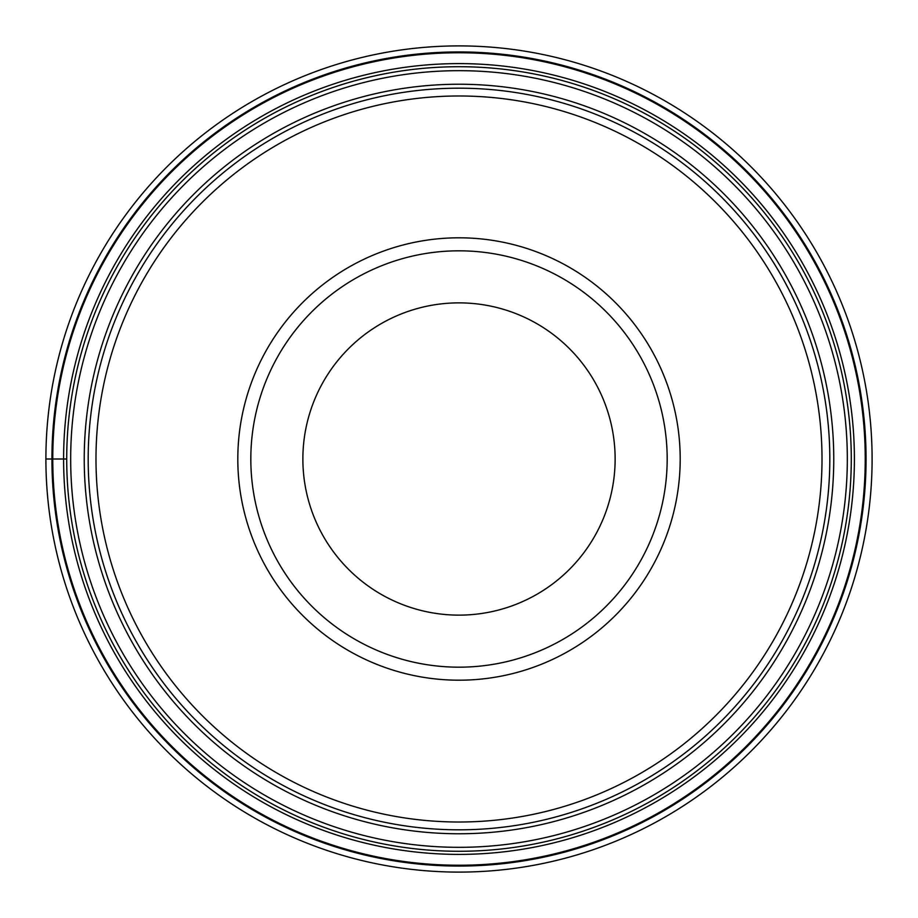 <?xml version="1.0" encoding="UTF-8"?>
<svg xmlns="http://www.w3.org/2000/svg" width="918" height="918" viewBox="0 0 918 918"><rect width="100%" height="100%" fill="white"/><g stroke="black" fill="none" stroke-linecap="round" stroke-linejoin="round"><path stroke-width="1.38" d="M45.9 459A413.1 413.1 0 0 1 459 45.9A413.1 413.1 0 0 1 872.1 459A413.1 413.1 0 0 1 459 872.1A413.1 413.1 0 0 1 45.9 459A413.1 413.1 0 0 1 459 45.9A413.1 413.1 0 0 1 872.1 459A413.1 413.1 0 0 1 459 872.1A413.1 413.1 0 0 1 45.9 459L66.716 459A392.284 392.284 0 0 1 459 66.716A392.284 392.284 0 0 1 851.284 459A392.284 392.284 180 0 1 459 851.284A392.284 392.284 180 0 1 66.716 459A392.284 392.284 0 0 1 459 66.716A392.284 392.284 0 0 1 851.284 459A392.284 392.284 180 0 1 459 851.284A392.284 392.284 180 0 1 66.716 459M865.238 459A406.238 406.238 0 0 0 459 52.762A406.238 406.238 0 0 0 52.762 459A406.238 406.238 0 0 0 459 865.238A406.238 406.238 0 0 0 865.238 459M88.185 459A370.815 370.815 0 0 1 459 88.185A370.815 370.815 0 0 1 829.815 459A370.815 370.815 0 0 1 459 829.815A370.815 370.815 0 0 1 88.185 459M822.012 459A363.012 363.012 0 0 1 459 822.012A363.012 363.012 0 0 1 95.988 459A363.012 363.012 0 0 1 459 95.988A363.012 363.012 0 0 1 822.012 459M680.192 459A221.192 221.192 0 0 1 459 680.192A221.192 221.192 0 0 1 237.808 459A221.192 221.192 0 0 1 459 237.808A221.192 221.192 0 0 1 680.192 459M250.821 459A208.179 208.179 0 0 0 459 667.179A208.179 208.179 0 0 0 667.179 459A208.179 208.179 0 0 0 459 250.821A208.179 208.179 0 0 0 250.821 459A208.179 208.179 0 0 1 459 250.821A208.179 208.179 0 0 1 667.179 459A208.179 208.179 0 0 1 459 667.179A208.179 208.179 0 0 1 250.821 459M302.871 459A156.129 156.129 0 0 1 459 302.871A156.129 156.129 0 0 1 615.129 459A156.129 156.129 0 0 1 459 615.129A156.129 156.129 0 0 1 302.871 459M866.064 459A407.064 407.064 0 0 1 459 866.064A407.064 407.064 0 0 1 51.936 459A407.064 407.064 0 0 1 459 51.936A407.064 407.064 0 0 1 866.064 459M854.394 459A395.394 395.394 0 0 1 459 854.394A395.394 395.394 0 0 1 63.606 459A395.394 395.394 0 0 1 459 63.606A395.394 395.394 0 0 1 854.394 459M70.675 459A388.325 388.325 -0 0 0 459 847.325A388.325 388.325 -0 0 0 847.325 459A388.325 388.325 180 0 0 459 70.675A388.325 388.325 180 0 0 70.675 459M833.762 459A374.762 374.762 0 0 1 459.195 833.762A374.762 374.762 0 0 1 84.238 459A374.762 374.762 0 0 1 458.805 84.238A374.762 374.762 0 0 1 833.762 459"/></g></svg>
